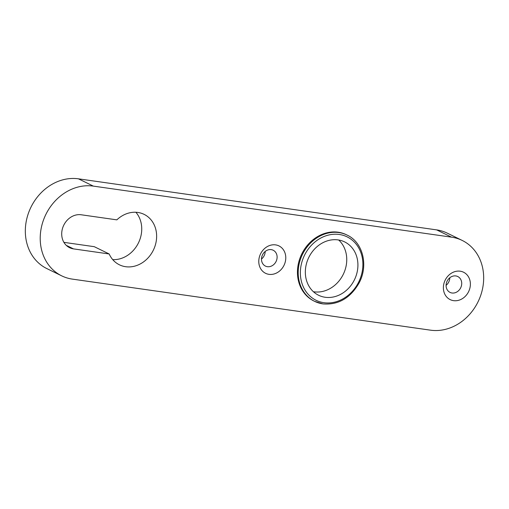 <?xml version="1.0" encoding="UTF-8"?>
<svg xmlns="http://www.w3.org/2000/svg" width="509" height="509" viewBox="0 0 509 509"><rect width="100%" height="100%" fill="white"/><g stroke="black" fill="none" stroke-linecap="round" stroke-linejoin="round"><path stroke-width="0.76" d="M137.869 212.457A28.078 24.044 116.1 0 0 116.847 219.856L81.185 214.773A17.65 15.111 116.1 0 0 62.842 227.389A17.65 15.111 116.1 0 0 69.587 247.679A17.65 15.111 116.1 0 0 73.5 248.882L109.168 253.966A28.078 24.044 116.1 0 0 119.424 264.807A28.078 24.044 116.1 0 0 125.647 266.71A28.078 24.044 116.1 0 0 154.825 246.649A28.078 24.044 116.1 0 0 144.092 214.359A28.078 24.044 116.1 0 0 137.869 212.457M112.737 259.622A28.078 24.044 116.1 0 0 138.467 242.863A28.078 24.044 116.1 0 0 135.89 212.266M268.956 274.338A15.245 13.049 -63.9 0 1 259.189 257.745A15.245 13.049 -63.9 0 1 275.598 244.886A15.245 13.049 -63.9 0 1 285.364 261.48A15.245 13.049 -63.9 0 1 268.956 274.338M271.221 249.633A8.825 7.559 116.1 0 0 262.052 255.938A8.825 7.559 116.1 0 0 265.424 266.086A8.825 7.559 116.1 0 0 267.378 266.684A8.825 7.559 116.1 0 0 276.546 260.379A8.825 7.559 116.1 0 0 273.174 250.231A8.825 7.559 116.1 0 0 271.221 249.633M453.564 300.654A15.245 13.049 -63.9 0 1 443.791 284.06A15.245 13.049 -63.9 0 1 460.2 271.202A15.245 13.049 -63.9 0 1 469.966 287.795A15.245 13.049 -63.9 0 1 453.564 300.654M455.822 275.942A8.825 7.559 116.1 0 0 446.654 282.253A8.825 7.559 116.1 0 0 450.026 292.395A8.825 7.559 116.1 0 0 451.979 292.999A8.825 7.559 116.1 0 0 461.154 286.688A8.825 7.559 116.1 0 0 457.782 276.546A8.825 7.559 116.1 0 0 455.822 275.942M261.486 259.049A8.825 7.559 116.1 0 0 265.202 251.44M446.088 285.358A8.825 7.559 116.1 0 0 449.803 277.755M61.71 275.853L46.815 268.574A48.132 41.216 -63.9 0 1 26.633 219.443A48.132 41.216 -63.9 0 1 78.443 178.824L93.332 186.109A48.132 41.216 116.1 0 0 41.522 226.721A48.132 41.216 116.1 0 0 61.71 275.853A48.132 41.216 116.1 0 0 72.373 279.117L430.557 330.176A48.132 41.216 116.1 0 0 482.367 289.557A48.132 41.216 116.1 0 0 462.185 240.426A48.132 41.216 116.1 0 0 451.521 237.162L93.332 186.109M451.521 237.162L436.627 229.883L78.443 178.824M436.627 229.883A48.132 41.216 -63.9 0 1 447.29 233.147L462.185 240.426M63.905 242.354L94.273 246.68L109.168 253.966M347.093 235.075L346.349 234.713A36.902 31.596 116.1 0 0 338.173 232.206A36.902 31.596 116.1 0 0 299.826 258.578A36.902 31.596 116.1 0 0 313.926 301.01L314.67 301.379A36.902 31.596 -63.9 0 1 300.571 258.941A36.902 31.596 -63.9 0 1 338.918 232.568A36.902 31.596 -63.9 0 1 347.093 235.075C362.962 242.259 368.637 265.52 359.049 283.061C350.332 298.147 338.3 305.101 322.973 303.918L314.67 301.379A36.902 31.596 -63.9 0 0 322.846 303.879M313.398 291.714A29.681 25.418 116.1 0 0 313.996 291.81A29.681 25.418 116.1 0 0 343.441 273.982A29.681 25.418 116.1 0 0 338.689 240.006M338.091 239.911A29.681 25.418 116.1 0 0 307.245 261.123A29.681 25.418 116.1 0 0 318.589 295.252A29.681 25.418 116.1 0 0 325.162 297.269A29.681 25.418 116.1 0 0 356.007 276.056A29.681 25.418 116.1 0 0 344.663 241.921A29.681 25.418 116.1 0 0 338.091 239.911M66.24 245.332L73.5 248.882M323.94 302.696A35.299 30.222 116.1 0 0 361.937 272.907A35.299 30.222 116.1 0 0 339.312 234.484A35.299 30.222 116.1 0 0 301.322 264.266A35.299 30.222 116.1 0 0 323.94 302.696"/></g></svg>
